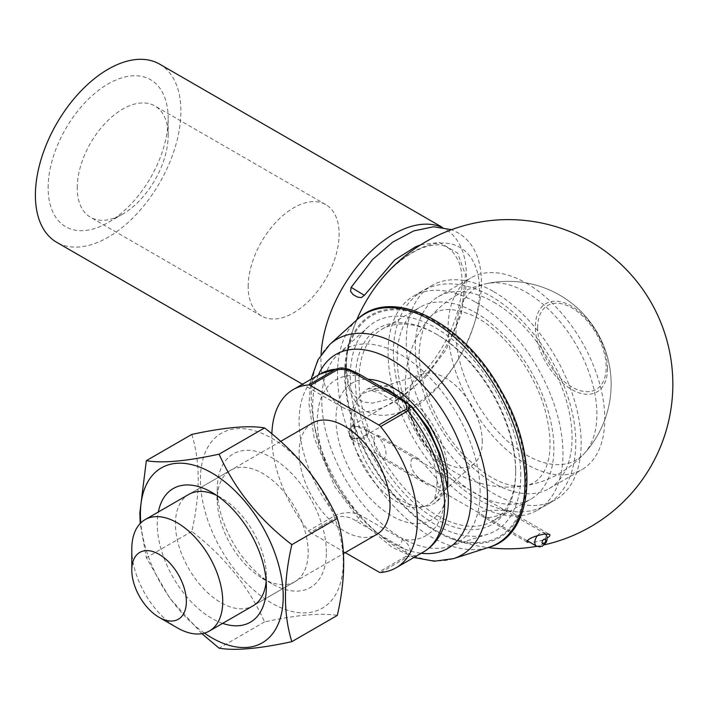 <?xml version="1.0" encoding="UTF-8"?>
<svg xmlns="http://www.w3.org/2000/svg" width="708" height="708" viewBox="0 0 708 708"><rect width="100%" height="100%" fill="white"/><g stroke="black" fill="none" stroke-linecap="round" stroke-linejoin="round"><path stroke-width="0.53" stroke-dasharray="3.54 2.66" d="M271.872 433.845A102.881 59.401 -120 0 0 308.502 530.841A5.142 2.974 -120 0 0 310.308 532.443L337.592 516.69C344.814 515.787 350.982 517.256 356.106 521.079L398.524 545.567C405.144 548.514 407.675 552.081 406.126 556.258L378.842 572.002M380.647 572.498L407.923 556.745C412.26 550.868 410.33 545.045 402.162 539.266L359.744 514.778C352.814 511.857 344.831 511.964 335.787 515.097L308.502 530.841M339.973 368.054L359.744 376.169L409.702 404.852M131.794 549.072A64.304 37.126 -120 0 0 177.257 627.819M312.423 423.039A64.304 37.126 -120 0 0 312.423 497.281A64.304 37.126 -120 0 0 376.727 534.407M345.221 552.594L310.308 532.443M482.272 441.695A52.011 30.028 -120 0 0 461.66 391.648A52.011 30.028 -120 0 0 422.933 373.895A52.011 30.028 -120 0 0 419.49 435.473A52.011 30.028 -120 0 0 474.537 463.28A52.011 30.028 -120 0 0 482.272 441.695M607.508 368.567A51.011 29.453 -120 0 0 571.436 306.095A51.011 29.453 -120 0 0 535.363 326.919A51.011 29.453 -120 0 0 571.436 389.4A51.011 29.453 -120 0 0 607.508 368.567M401.091 398.312A5.142 2.974 -60 0 1 402.162 400.666A90.022 51.976 -120 0 1 444.606 494.467A90.022 51.976 -120 0 1 402.162 539.266A5.142 2.974 -60 0 1 398.524 545.567M358.673 373.815A5.142 2.974 -60 0 1 359.744 376.169A90.022 51.976 -120 0 0 317.299 420.968A90.022 51.976 -120 0 0 359.744 514.778A5.142 2.974 -60 0 1 356.106 521.079M48.135 187.868A84.88 49.002 -60 0 1 108.147 83.916A84.88 49.002 -60 0 1 168.168 118.563A84.88 49.002 -60 0 1 108.147 222.516A84.88 49.002 -60 0 1 48.135 187.868M159.583 64.118A102.881 59.401 -60 0 1 159.592 182.921A102.881 59.401 -60 0 1 56.711 242.313M441.456 227.135A102.881 59.401 -60 0 1 445.12 228.976A102.881 59.401 -60 0 1 445.12 347.77A102.881 59.401 -60 0 1 342.238 407.171A102.881 59.401 -60 0 1 320.936 360.071A102.881 59.401 -60 0 1 321.078 354.628M346.168 367.656A94.332 54.463 -60 0 1 446.226 243.189A94.332 54.463 -60 0 1 446.226 376.594A94.332 54.463 -60 0 1 346.168 367.656M383.984 444.757C387.179 453.607 386.612 458.209 382.302 458.572C375.506 451.527 372.877 444.093 374.408 436.27L377.833 435.199L383.984 444.757M527.442 542.301C534.567 542.691 541.16 541.239 547.213 537.947M344.646 373.762A128.502 74.19 -120 0 0 452.111 538.956A128.502 74.19 -120 0 0 526.203 472.147A128.502 74.19 -120 0 0 441.049 324.689A128.502 74.19 -120 0 0 346.168 355.522A128.502 74.19 -120 0 0 344.646 373.762M355.345 379.93A113.377 65.455 60 0 1 435.509 333.645A113.377 65.455 60 0 1 515.681 472.501A113.377 65.455 60 0 1 435.509 518.796A113.377 65.455 60 0 1 355.345 379.93M526.442 292.386A99.616 57.516 60 0 1 588.79 371.859A99.616 57.516 60 0 1 584.472 453.324A99.616 57.516 60 0 1 476.608 402.418A99.616 57.516 60 0 1 486.6 283.642A99.616 57.516 60 0 1 526.442 292.386M437.332 334.698A110.802 63.977 -120 0 0 381.931 329.211A110.802 63.977 -120 0 0 358.983 379.93A110.802 63.977 -120 0 0 407.348 491.44A110.802 63.977 -120 0 0 492.733 521.132A110.802 63.977 -120 0 0 515.681 470.404A110.802 63.977 -120 0 0 437.332 334.698L435.509 333.645M475.519 312.644A110.802 63.977 60 0 1 547.912 410.286A110.802 63.977 60 0 1 530.92 499.078A110.802 63.977 60 0 1 420.118 435.11A110.802 63.977 60 0 1 420.118 307.157A110.802 63.977 60 0 1 475.519 312.644M412.428 458.218C405.914 467.289 419.18 479.882 428.225 485.077L439.385 487.184L435.889 477.537L419.543 459.28L412.428 458.218M505.884 512.167L507.769 510.211L490.759 510.38L479.67 511.716C478.466 513.459 478.935 514.76 481.086 515.601C486.033 518.964 494.299 517.822 505.884 512.167M475.519 302.148A123.67 71.402 60 0 1 556.311 411.127A123.67 71.402 60 0 1 537.354 510.22A123.67 71.402 60 0 1 413.684 438.818A123.67 71.402 60 0 1 413.693 296.024A123.67 71.402 60 0 1 475.519 302.148M493.706 291.643A123.67 71.402 60 0 1 574.498 400.622A123.67 71.402 60 0 1 555.541 499.715A123.67 71.402 60 0 1 431.88 428.322A123.67 71.402 60 0 1 431.88 285.519A123.67 71.402 60 0 1 493.706 291.643M493.706 302.148A110.802 63.977 60 0 1 566.099 399.79A110.802 63.977 60 0 1 549.107 488.582A110.802 63.977 60 0 1 438.305 424.605A110.802 63.977 60 0 1 438.305 296.661A110.802 63.977 60 0 1 493.706 302.148M526.442 283.244A110.802 63.977 60 0 1 598.835 380.886A110.802 63.977 60 0 1 581.852 469.678A110.802 63.977 60 0 1 471.041 405.711A110.802 63.977 60 0 1 471.041 277.757A110.802 63.977 60 0 1 526.442 283.244M77.234 187.868A64.304 37.126 -60 0 1 105.297 123.157A64.304 37.126 -60 0 1 154.848 105.934A64.304 37.126 -60 0 1 168.168 135.37A64.304 37.126 -60 0 1 122.696 214.117A64.304 37.126 -60 0 1 90.544 217.303A64.304 37.126 -60 0 1 77.234 187.868M248.189 286.572A64.304 37.126 -60 0 1 276.253 221.861A64.304 37.126 -60 0 1 325.804 204.63A64.304 37.126 -60 0 1 325.804 278.881A64.304 37.126 -60 0 1 261.5 316.007A64.304 37.126 -60 0 1 248.189 286.572M333.663 515.194A100.978 58.295 60 0 1 290.307 611.031A100.978 58.295 60 0 1 200.426 479.502A100.978 58.295 60 0 1 253.349 430.411A100.978 58.295 60 0 1 333.663 515.194M191.806 434.42C200.329 461.82 200.329 494.157 191.806 531.416C224.524 556.585 248.774 586.746 264.553 621.916C297.272 614.836 321.521 612.668 337.3 615.42M326.388 552.222A77.163 44.551 -120 0 0 271.828 457.722A77.163 44.551 -120 0 0 217.268 489.219A77.163 44.551 -120 0 0 271.828 583.719A77.163 44.551 -120 0 0 326.388 552.222M264.553 621.916L219.091 648.165M201.895 633.669L169.601 597.986L146.344 557.665L140.193 523.513M191.806 531.416L146.344 557.665M222.639 623.367A77.163 44.551 60 0 1 157.256 523.867A77.163 44.551 60 0 1 158.335 511.999M204.417 633.102A100.978 58.295 60 0 1 140.795 522.902M217.391 495.919A64.304 37.126 60 0 1 230.587 470.289A64.304 37.126 60 0 1 280.138 487.511A64.304 37.126 60 0 1 308.201 552.222A64.304 37.126 60 0 1 294.882 581.657A64.304 37.126 60 0 1 266.084 580.268M271.828 583.719L262.739 578.471A64.304 37.126 60 0 1 217.268 499.724L217.268 489.219M280.625 441.394L188.753 494.432A64.304 37.126 -120 0 0 175.442 523.867A64.304 37.126 -120 0 0 203.506 588.578A64.304 37.126 -120 0 0 253.057 605.809L343.513 553.585M266.164 581.259A64.304 37.126 -120 0 0 266.376 576.374A64.304 37.126 -120 0 0 220.905 497.618A64.304 37.126 -120 0 0 216.568 495.352M355.097 438.792L367.381 437.668L365.381 429.49L355.151 426.163L354.522 426.366L351.177 436.473L352.23 439.721L355.097 438.792L354.478 438.588L351.177 428.473L352.257 425.234L355.151 426.163L367.399 427.349L365.372 435.509L355.097 438.792M364.363 295.333L351.159 287.351M349.672 430.367A5.142 4.381 -0 0 1 354.522 426.012L354.522 426.366A5.142 4.018 180 0 0 349.672 430.367L349.663 434.579A5.142 4.018 0 0 1 349.663 434.562A5.142 4.381 180 0 0 349.663 434.579L349.663 434.579A5.142 4.381 180 0 0 354.478 438.951L354.478 438.588A5.142 4.018 0 0 1 349.663 434.579L349.672 430.367M520.778 475.449A120.581 69.623 -120 0 0 463.156 349.044A120.581 69.623 -120 0 0 368.169 326.946A120.581 69.623 -120 0 0 375.222 461.032A120.581 69.623 -120 0 0 487.812 534.177A120.581 69.623 -120 0 0 520.778 475.449M480.13 491.883A111.97 64.64 -120 0 0 426.623 374.505A111.97 64.64 -120 0 0 338.433 353.991A111.97 64.64 -120 0 0 344.973 478.493A111.97 64.64 -120 0 0 449.518 546.408A111.97 64.64 -120 0 0 480.13 491.883M447.757 473.192A66.189 38.214 -120 0 0 418.87 406.578A66.189 38.214 -120 0 0 367.859 388.851A66.189 38.214 -120 0 0 367.859 465.28A66.189 38.214 -120 0 0 434.048 503.494A66.189 38.214 -120 0 0 447.757 473.192M320.414 373.877A102.881 59.401 -120 0 0 335.787 515.097A5.142 2.974 -120 0 0 337.592 516.69M406.126 556.258A5.142 2.974 60 0 0 407.923 556.745A102.881 59.401 -120 0 0 423.296 552.072M419.26 416.959A64.304 37.126 -120 0 0 368.319 391.347A64.304 37.126 -120 0 0 364.062 467.475A64.304 37.126 -120 0 0 432.119 501.848A64.304 37.126 -120 0 0 441.677 475.156A64.304 37.126 -120 0 0 435.402 444.925M537.646 327.689A48.463 27.975 60 0 1 589.047 323.096A48.463 27.975 60 0 1 589.047 391.63A48.463 27.975 60 0 1 537.646 327.689M537.381 535.673A7.717 4.452 -60 0 1 540.257 533.071A7.717 4.452 -60 0 1 544.116 532.682A7.717 4.452 -60 0 1 545.293 538.885A7.717 4.452 -60 0 1 540.231 545.682A7.717 4.452 -60 0 1 536.399 546.054M403.896 410.87A7.717 4.478 -119.8 0 0 407.755 411.26A7.717 4.478 -119.8 0 0 407.799 402.339A7.717 4.478 -119.8 0 0 400.091 397.861A7.717 4.478 -119.8 0 0 398.87 404.056A7.717 4.478 -119.8 0 0 403.896 410.87M420.782 244.782L439.261 242.419L457.572 253.039L465.448 274.81L461.474 314.042L445.925 349.947L424.605 378.258L400.091 397.861L352.265 425.225C347.106 432.092 350.796 428.623 349.663 430.553L349.663 430.553A5.142 2.956 -179.8 0 1 351.177 428.473M351.177 436.473A5.142 2.956 -179.8 0 1 349.663 434.376M345.345 374.16A127.511 73.623 60 0 1 480.59 362.08A127.511 73.623 60 0 1 480.59 542.417A127.511 73.623 60 0 1 345.345 374.16M447.66 487.555A79.048 45.639 60 0 1 397.648 518.955A79.048 45.639 60 0 1 337.964 437.402A79.048 45.639 60 0 1 368.425 379.293M318.334 375.081A111.97 64.64 -120 0 0 335.875 483.741A111.97 64.64 -120 0 0 421.207 553.275M357.204 319.538A132.573 76.544 -120 0 0 337.495 374.559A132.573 76.544 -120 0 0 390.028 502.114A132.573 76.544 -120 0 0 488.75 547.373M453.439 558.656A124.635 71.959 60 0 1 337.061 483.06A124.635 71.959 60 0 1 329.778 344.477M422.933 373.895L368.319 391.347C369.408 390.32 373.461 390.949 380.47 393.25L395.914 402.852C405.826 410.994 414.605 421.676 422.251 434.898C432.03 452.881 436.933 469.192 436.951 483.812C435.358 503.963 431.508 501.069 432.119 501.848L474.537 463.28M457.253 294.873A102.881 102.881 0 0 0 456.386 473.068A102.881 102.881 0 0 0 611.137 384.718A102.881 102.881 0 0 0 457.253 294.873M419.127 352.637C422.101 309.608 440.659 303.059 470.493 314.591C498.184 325.707 532.974 366.585 545.027 409.888C551.939 436.526 551.727 456.837 544.39 470.838C538.859 481.582 530.071 486.67 518.035 486.122C502.069 485.52 484.175 475.378 464.368 455.722C437.526 428.269 418.587 384.232 419.127 352.637M393.4 352.637C393.542 323.698 403.33 303.077 422.782 290.776C432.491 285.271 443.323 283.05 455.279 284.12C477.688 286.634 499.432 298.334 520.495 319.219C540.301 339.282 555.329 362.903 565.577 390.099C576.1 419.003 578.489 445.066 572.728 468.271C568.259 484.909 559.497 497.14 546.452 504.963C533.151 512.362 518.168 513.831 501.521 509.379C478.546 502.76 457.182 487.662 437.411 464.094C409.242 428.88 394.577 391.728 393.4 352.637M445.12 228.976L442.093 227.224M342.238 407.171L302.493 384.223M346.398 366.16C346.593 345.513 353.301 323.627 366.532 300.511C383.329 270.544 413.463 246.773 433.119 245.366C444.288 242.8 453.005 248.676 459.271 262.995C462.545 272.376 462.908 284.669 460.368 299.856C455.695 323.857 445.013 346.371 428.322 367.372C415.534 382.709 402.56 393.241 389.409 398.976L372.302 403.153C362.779 402.463 356.744 399.737 354.195 394.984C349.38 389.338 346.787 379.727 346.398 366.16M356.69 320.007A164.61 164.61 0 0 0 346.168 355.558M452.093 538.947A164.61 164.61 0 0 0 488.086 547.585M536.912 546.31A164.61 164.61 0 0 0 544.293 544.833M584.427 453.377A102.881 102.881 0 0 0 486.626 283.642M492.733 521.132L530.92 499.078M381.931 329.211L420.118 307.157M537.354 510.22L555.541 499.715M413.693 296.024L431.88 285.519M549.107 488.582L581.852 469.678M438.305 296.661L471.041 277.757M481.086 515.601L527 542.107M507.76 510.211L549.47 534.292M382.302 458.572L428.225 485.077M377.833 435.199L419.543 459.28M515.681 470.404L515.681 472.501M168.168 135.37L168.168 118.563M122.696 214.117L108.147 222.516M325.804 204.63L154.848 105.934M261.5 316.007L90.544 217.303M230.587 470.289L188.753 494.432M294.882 581.657L253.057 605.809M220.905 497.618L211.816 492.37M266.376 576.374L266.376 586.87M545.611 533.912L365.381 429.49C369.558 431.42 369.558 433.429 365.372 435.509L407.755 411.26C469.723 378.258 509.486 261.394 457.209 232.383L451.562 229.684M527 540.62L352.23 439.721C347.185 433.703 350.752 435.96 349.663 434.579L349.663 430.553M357.354 297.05L353 294.528M449.518 546.408L487.812 534.177M338.433 353.991L368.169 326.946M442.234 462.643L443.996 478.44C443.642 488.724 441.748 495.812 438.305 499.715L434.048 503.494M367.859 388.851L384.037 388.143M413.914 557.479L391.745 547.072L360.983 521.628L335.017 486.945L314.14 437.827L308.971 403.843L311.033 379.284"/><path stroke-width="1.06" d="M345.221 552.594L378.842 572.002A5.142 2.974 -120 0 0 380.647 572.498A102.881 59.401 -120 0 0 396.02 567.816A102.881 59.401 -120 0 0 380.647 426.597A5.142 2.974 -120 0 0 378.842 425.004L406.126 409.251C407.684 405.082 405.144 401.516 398.524 398.56L356.106 374.072C350.991 370.249 344.823 368.788 337.592 369.682L310.308 385.435A5.142 2.974 -120 0 0 308.502 384.948A102.881 59.401 -120 0 0 293.139 389.621A102.881 59.401 -120 0 0 271.872 433.845M406.126 409.251A5.142 2.974 60 0 1 407.923 410.844A102.881 59.401 -120 0 1 423.296 552.072C432.331 546.735 438.995 538.797 443.288 528.248C447.323 518.106 448.961 506.601 448.191 493.724L443.367 466.43C436.65 443.668 425.428 423.145 409.702 404.852L407.923 410.844L380.647 426.597M186.354 601.57A38.577 22.275 -120 0 0 159.07 554.32A38.577 22.275 -120 0 0 131.794 570.073A38.577 22.275 -120 0 0 159.07 617.323A38.577 22.275 -120 0 0 186.354 601.57M159.07 617.323L177.257 627.819A64.304 37.126 -120 0 0 209.409 631.005A64.304 37.126 -120 0 0 222.728 601.57A64.304 37.126 -120 0 0 194.656 536.859A64.304 37.126 -120 0 0 145.105 519.637A64.304 37.126 -120 0 0 131.794 549.072L131.794 570.073M343.513 553.585L376.727 534.407A64.304 37.126 -120 0 0 390.046 504.972A64.304 37.126 -120 0 0 361.974 440.261A64.304 37.126 -120 0 0 312.423 423.039L280.625 441.394M310.308 385.435L378.842 425.004M308.502 384.948L335.787 369.195L339.973 368.054M398.524 398.56A5.142 2.974 -60 0 1 401.091 398.312L358.673 373.815L349.168 369.452C344.831 368.187 341.769 367.718 339.973 368.045L320.414 373.877L293.139 389.621M356.106 374.072A5.142 2.974 -60 0 1 358.673 373.815M302.493 384.223L56.711 242.313A102.881 59.401 -60 0 1 35.4 195.222A102.881 59.401 -60 0 1 80.305 91.686A102.881 59.401 -60 0 1 159.583 64.118L442.093 227.224M321.078 354.628A102.881 59.401 -60 0 1 365.673 256.712A102.881 59.401 -60 0 1 441.456 227.135M547.213 537.947C549.735 536.522 550.488 535.301 549.47 534.292L543.894 534.115C532.894 536.469 527.256 539.133 527 542.107L527.442 542.301M291.838 641.669L337.3 615.42C345.823 578.179 345.823 545.85 337.3 518.424C321.644 483.414 297.395 453.244 264.553 427.924C248.897 425.163 224.648 427.322 191.806 434.42L146.344 460.669C161.999 463.439 186.248 461.271 219.091 454.173C234.746 489.184 258.995 519.353 291.838 544.673C283.315 581.914 283.315 614.243 291.838 641.669C259.119 648.758 234.87 650.918 219.091 648.165L201.895 633.669M140.193 523.513L139.839 512.919L146.344 460.669M264.553 427.924L219.091 454.173M337.3 518.424L291.838 544.673M158.335 511.999A77.163 44.551 60 0 1 211.816 492.37A77.163 44.551 60 0 1 266.376 586.87A77.163 44.551 60 0 1 222.639 623.367M140.795 522.902A100.978 58.295 60 0 1 140.414 514.15A100.978 58.295 60 0 1 214.285 474.395A100.978 58.295 60 0 1 283.041 602.189A100.978 58.295 60 0 1 204.417 633.102M266.084 580.268A64.304 37.126 60 0 1 262.739 578.471M217.268 499.724A64.304 37.126 60 0 1 217.391 495.919M209.409 631.005L253.057 605.809A64.304 37.126 -120 0 0 266.164 581.259M216.568 495.352A64.304 37.126 -120 0 0 188.753 494.432L145.105 519.637M353 294.528L350.557 291.333L351.159 287.351L364.363 295.333L394.745 259.933L415.649 246.773L420.782 244.782M353.903 295.05C350.54 293.112 362.859 300.227 353.903 295.05M337.592 369.682A5.142 2.974 -120 0 0 335.787 369.195A102.881 59.401 -120 0 0 320.414 373.877M435.402 444.925A64.304 37.126 -120 0 0 419.26 416.959M545.611 533.912L547.027 536.664L547.036 540.027L546.018 542.655L542.337 546.187L539.478 546.859L536.399 546.054A7.717 4.452 -60 0 1 537.381 535.673M543.894 539.372A2.575 1.487 120 0 0 542.319 543.425A2.575 1.487 120 0 0 545.47 541.611A2.575 1.487 120 0 0 543.894 539.372M368.425 379.293A79.048 45.639 60 0 1 447.757 483.688A79.048 45.639 60 0 1 447.66 487.555M421.207 553.275A111.97 64.64 -120 0 0 471.032 497.131A111.97 64.64 -120 0 0 406.808 370.266A111.97 64.64 -120 0 0 318.334 375.081M524.991 482.812A132.573 76.544 -120 0 0 461.634 343.831A132.573 76.544 -120 0 0 357.204 319.538C391.126 285.696 463.298 321.689 500.618 389.86C539.947 455.979 534.522 535.009 488.75 547.373A132.573 76.544 -120 0 0 524.991 482.812M311.033 379.284L318.016 359.752L329.778 344.477A124.635 71.959 60 0 1 427.951 367.31A124.635 71.959 60 0 1 487.502 497.963A124.635 71.959 60 0 1 453.439 558.656L488.75 547.373M423.296 552.072L396.02 567.816M409.72 404.861L401.091 398.312M544.293 544.833A164.61 164.61 0 0 0 507.601 219.613A164.61 164.61 0 0 0 356.69 320.007M488.086 547.585A164.61 164.61 0 0 0 536.912 546.31M536.399 546.054L527 540.62M351.159 287.351L372.603 259.491L392.736 242.109L413.738 230.905L433.57 226.781L451.562 229.684M364.363 295.333L361.248 297.617L357.354 297.05M329.778 344.477L357.204 319.538M384.037 388.143L388.781 389.869L412.012 406.693L428.659 428.606L439.951 453.89L442.234 462.643M453.439 558.656L434.323 561.205L413.914 557.479"/></g></svg>
